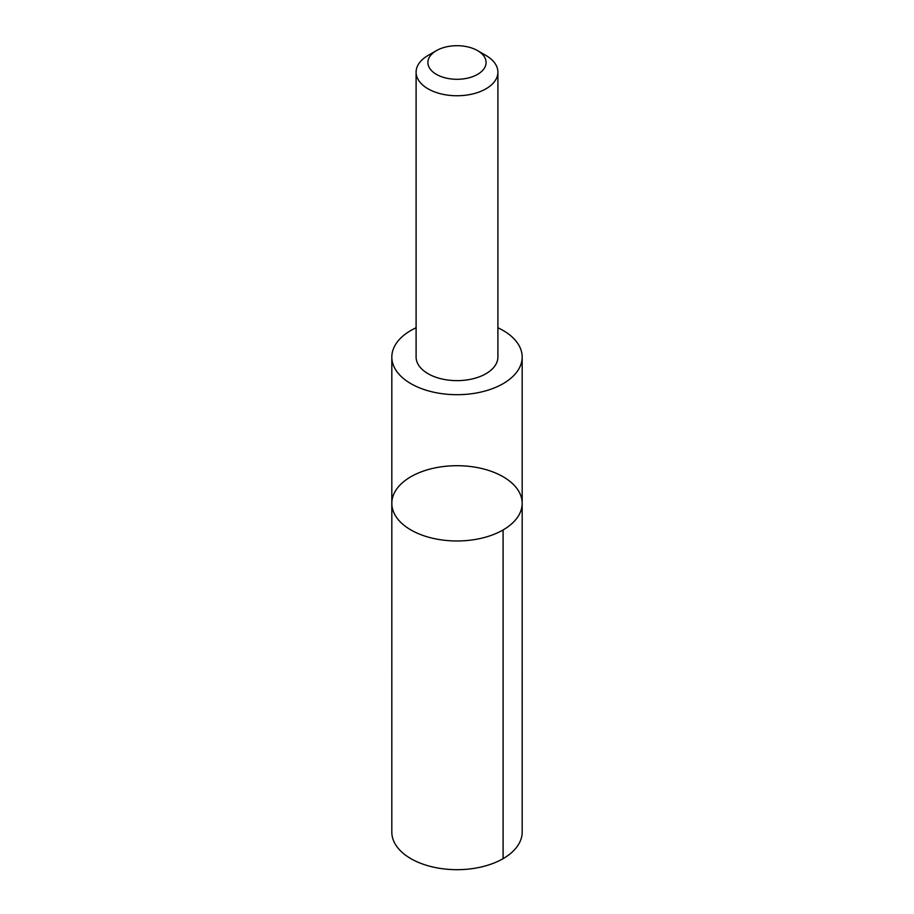 <?xml version="1.0" encoding="UTF-8"?>
<svg xmlns="http://www.w3.org/2000/svg" width="914" height="914" viewBox="0 0 914 914"><rect width="100%" height="100%" fill="white"/><g stroke="black" fill="none" stroke-linecap="round" stroke-linejoin="round"><path stroke-width="1.37" d="M406.513 479.53A65.18 37.634 180 0 1 478.89 467.888A65.18 37.634 180 0 1 522.18 503.34A65.18 37.634 180 0 1 457 540.974A65.18 37.634 180 0 1 391.82 503.34A65.18 37.634 180 0 1 406.513 479.53M391.809 832.048A65.191 37.634 0 0 0 435.11 867.5A65.191 37.634 0 0 0 507.487 855.847A65.191 37.634 0 0 0 522.191 832.048L522.18 503.34A65.18 37.634 180 0 1 457 540.974A65.18 37.634 180 0 1 391.82 503.34L391.809 832.048M416.099 327.76A65.18 37.634 0 0 0 406.513 333.256A65.18 37.634 0 0 0 391.82 357.054A65.18 37.634 0 0 0 435.11 392.506A65.18 37.634 0 0 0 507.487 380.864A65.18 37.634 0 0 0 522.18 357.054A65.18 37.634 0 0 0 497.902 327.76M436.424 50.624L428.072 55.446A40.901 23.615 0 0 0 416.099 72.137L416.099 357.02A40.901 23.615 0 0 0 443.267 379.264A40.901 23.615 0 0 0 488.682 371.964A40.901 23.615 0 0 0 497.902 357.02L497.902 72.137A40.901 23.615 0 0 0 485.928 55.446L477.576 50.624A29.099 16.795 0 0 0 436.424 50.624A29.099 16.795 0 0 0 437.486 74.959A29.099 16.795 0 0 0 479.53 73.12A29.099 16.795 0 0 0 477.576 50.624M416.099 72.137A40.901 23.615 0 0 0 443.267 94.382A40.901 23.615 0 0 0 488.682 87.081A40.901 23.615 0 0 0 497.902 72.137M503.088 529.949L503.1 858.657M391.82 357.054L391.82 503.34M522.18 357.054L522.18 503.34"/></g></svg>
